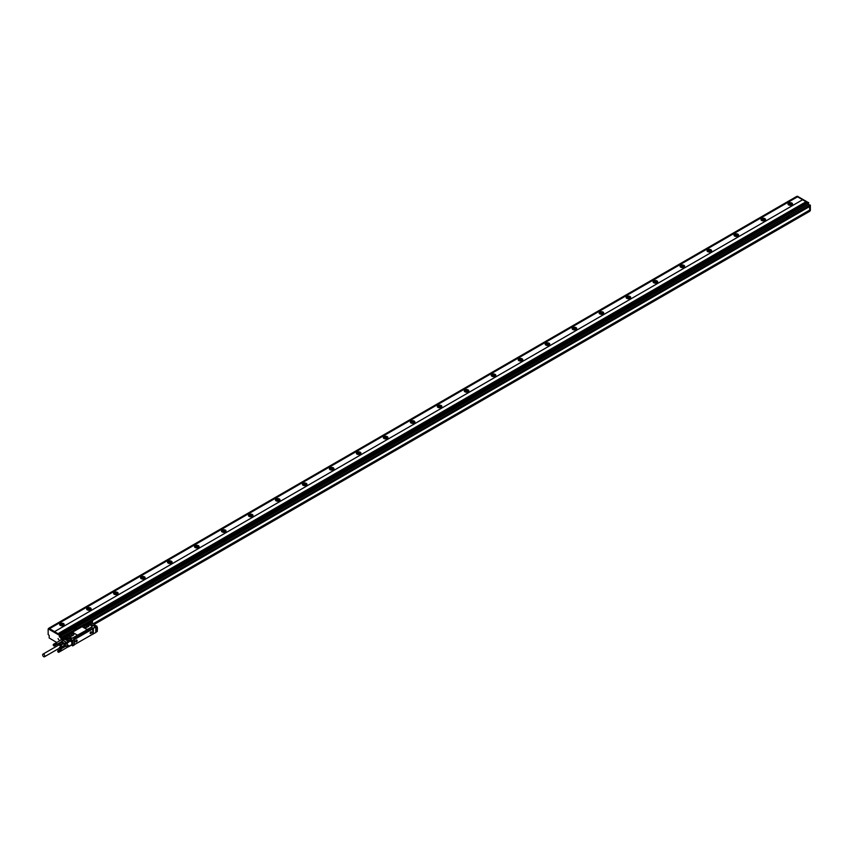 <?xml version="1.0" encoding="UTF-8"?>
<svg xmlns="http://www.w3.org/2000/svg" width="853" height="853" viewBox="0 0 853 853"><rect width="100%" height="100%" fill="white"/><g stroke="black" fill="none" stroke-linecap="round" stroke-linejoin="round"><path stroke-width="1.28" d="M802.556 199.773L54.517 631.646L802.556 199.773L806.01 201.766M54.517 631.646L58.025 633.672L806.064 201.734L807.162 202.374M54.517 631.583L49.506 628.693L797.534 196.819L796.723 196.478M796.766 196.382L48.728 628.256L49.506 628.693M61.64 639.665L61.64 637.532L60.296 636.605L59.891 634.813L48.824 628.586M61.64 638.311L61.64 637.223L60.296 636.445L73.859 628.608L75.267 629.365L61.64 637.223M58.025 633.608L60.019 634.739L60.296 636.445M60.158 634.963L808.058 202.865L807.194 202.364L59.156 634.237M808.196 204.187L808.729 202.779L808.196 204.336L809.678 205.349L75.267 629.365L77.207 628.181L75.8 627.456L73.859 628.629L75.267 629.333M61.779 637.458L809.806 205.584L810.211 205.04L808.463 204.645M810.35 210.574L809.806 210.883L810.35 210.574L810.35 205.274L809.806 205.584L809.806 206.362L91.857 620.899M91.953 620.845L809.806 206.362M802.556 199.709L797.534 196.819M788.63 204.912A2.292 1.322 180 0 1 787.969 203.984A2.292 1.322 180 0 1 789.377 202.758A2.292 1.322 180 0 1 791.872 203.046A2.292 1.322 180 0 1 792.544 203.984A2.292 1.322 180 0 1 791.126 205.2A2.292 1.322 180 0 1 788.63 204.912M761.654 220.49A2.292 1.322 180 0 1 760.993 219.552A2.292 1.322 180 0 1 762.401 218.336A2.292 1.322 180 0 1 764.896 218.624A2.292 1.322 180 0 1 765.567 219.552A2.292 1.322 180 0 1 764.149 220.778A2.292 1.322 180 0 1 761.654 220.49M734.678 236.068A2.292 1.322 180 0 1 734.017 235.129A2.292 1.322 180 0 1 735.425 233.903A2.292 1.322 180 0 1 737.92 234.191A2.292 1.322 180 0 1 738.591 235.129A2.292 1.322 180 0 1 737.173 236.345A2.292 1.322 180 0 1 734.678 236.068M707.713 251.635A2.292 1.322 180 0 1 707.041 250.707A2.292 1.322 180 0 1 708.448 249.481A2.292 1.322 180 0 1 710.944 249.769A2.292 1.322 180 0 1 711.615 250.707A2.292 1.322 180 0 1 710.197 251.923A2.292 1.322 180 0 1 707.713 251.635M680.737 267.213A2.292 1.322 180 0 1 680.065 266.275A2.292 1.322 180 0 1 681.472 265.059A2.292 1.322 180 0 1 683.967 265.347A2.292 1.322 180 0 1 684.639 266.275A2.292 1.322 180 0 1 683.232 267.501A2.292 1.322 180 0 1 680.737 267.213M653.761 282.791A2.292 1.322 180 0 1 653.089 281.853A2.292 1.322 180 0 1 654.496 280.626A2.292 1.322 180 0 1 656.991 280.914A2.292 1.322 180 0 1 657.663 281.853A2.292 1.322 180 0 1 656.256 283.068A2.292 1.322 180 0 1 653.761 282.791M626.784 298.358A2.292 1.322 180 0 1 626.113 297.43A2.292 1.322 180 0 1 627.52 296.204A2.292 1.322 180 0 1 630.015 296.492A2.292 1.322 180 0 1 630.687 297.43A2.292 1.322 180 0 1 629.279 298.646A2.292 1.322 180 0 1 626.784 298.358M599.808 313.936A2.292 1.322 180 0 1 599.137 312.998A2.292 1.322 180 0 1 600.544 311.782A2.292 1.322 180 0 1 603.039 312.07A2.292 1.322 180 0 1 603.711 312.998A2.292 1.322 180 0 1 602.303 314.224A2.292 1.322 180 0 1 599.808 313.936M572.832 329.514A2.292 1.322 180 0 1 572.16 328.576A2.292 1.322 180 0 1 573.568 327.349A2.292 1.322 180 0 1 576.063 327.637A2.292 1.322 180 0 1 576.735 328.576A2.292 1.322 180 0 1 575.327 329.791A2.292 1.322 180 0 1 572.832 329.514M545.856 345.081A2.292 1.322 180 0 1 545.184 344.154A2.292 1.322 180 0 1 546.592 342.927A2.292 1.322 180 0 1 549.087 343.215A2.292 1.322 180 0 1 549.759 344.154A2.292 1.322 180 0 1 548.351 345.369A2.292 1.322 180 0 1 545.856 345.081M518.88 360.659A2.292 1.322 180 0 1 518.208 359.721A2.292 1.322 180 0 1 519.616 358.505A2.292 1.322 180 0 1 522.111 358.793A2.292 1.322 180 0 1 522.782 359.721A2.292 1.322 180 0 1 521.375 360.947A2.292 1.322 180 0 1 518.88 360.659M491.904 376.237A2.292 1.322 180 0 1 491.232 375.299A2.292 1.322 180 0 1 492.65 374.072A2.292 1.322 180 0 1 495.135 374.36A2.292 1.322 180 0 1 495.806 375.299A2.292 1.322 180 0 1 494.399 376.514A2.292 1.322 180 0 1 491.904 376.237M464.928 391.804A2.292 1.322 180 0 1 464.256 390.877A2.292 1.322 180 0 1 465.674 389.65A2.292 1.322 180 0 1 468.169 389.938A2.292 1.322 180 0 1 468.83 390.877A2.292 1.322 180 0 1 467.423 392.092A2.292 1.322 180 0 1 464.928 391.804M437.952 407.382A2.292 1.322 180 0 1 437.28 406.444A2.292 1.322 180 0 1 438.698 405.228A2.292 1.322 180 0 1 441.193 405.516A2.292 1.322 180 0 1 441.854 406.444A2.292 1.322 180 0 1 440.447 407.67A2.292 1.322 180 0 1 437.952 407.382M410.975 422.96A2.292 1.322 180 0 1 410.304 422.022A2.292 1.322 180 0 1 411.722 420.796A2.292 1.322 180 0 1 414.217 421.083A2.292 1.322 180 0 1 414.878 422.022A2.292 1.322 180 0 1 413.47 423.237A2.292 1.322 180 0 1 410.975 422.96M383.999 438.527A2.292 1.322 180 0 1 383.328 437.6A2.292 1.322 180 0 1 384.746 436.373A2.292 1.322 180 0 1 387.241 436.661A2.292 1.322 180 0 1 387.912 437.6A2.292 1.322 180 0 1 386.494 438.815A2.292 1.322 180 0 1 383.999 438.527M357.023 454.105A2.292 1.322 180 0 1 356.351 453.167A2.292 1.322 180 0 1 357.77 451.951A2.292 1.322 180 0 1 360.265 452.239A2.292 1.322 180 0 1 360.936 453.167A2.292 1.322 180 0 1 359.518 454.393A2.292 1.322 180 0 1 357.023 454.105M330.047 469.672A2.292 1.322 180 0 1 329.375 468.745A2.292 1.322 180 0 1 330.793 467.519A2.292 1.322 180 0 1 333.288 467.807A2.292 1.322 180 0 1 333.96 468.745A2.292 1.322 180 0 1 332.542 469.96A2.292 1.322 180 0 1 330.047 469.672M303.071 485.25A2.292 1.322 180 0 1 302.399 484.323A2.292 1.322 180 0 1 303.817 483.097A2.292 1.322 180 0 1 306.312 483.384A2.292 1.322 180 0 1 306.984 484.323A2.292 1.322 180 0 1 305.566 485.538A2.292 1.322 180 0 1 303.071 485.25M276.095 500.828A2.292 1.322 180 0 1 275.423 499.89A2.292 1.322 180 0 1 276.841 498.674A2.292 1.322 180 0 1 279.336 498.962A2.292 1.322 180 0 1 280.008 499.89A2.292 1.322 180 0 1 278.59 501.116A2.292 1.322 180 0 1 276.095 500.828M249.119 516.396A2.292 1.322 180 0 1 248.447 515.468A2.292 1.322 180 0 1 249.865 514.242A2.292 1.322 180 0 1 252.36 514.53A2.292 1.322 180 0 1 253.032 515.468A2.292 1.322 180 0 1 251.614 516.683A2.292 1.322 180 0 1 249.119 516.396M222.143 531.973A2.292 1.322 180 0 1 221.471 531.035A2.292 1.322 180 0 1 222.889 529.82A2.292 1.322 180 0 1 225.384 530.108A2.292 1.322 180 0 1 226.056 531.035A2.292 1.322 180 0 1 224.638 532.261A2.292 1.322 180 0 1 222.143 531.973M195.166 547.551A2.292 1.322 180 0 1 194.495 546.613A2.292 1.322 180 0 1 195.913 545.398A2.292 1.322 180 0 1 198.408 545.675A2.292 1.322 180 0 1 199.08 546.613A2.292 1.322 180 0 1 197.661 547.839A2.292 1.322 180 0 1 195.166 547.551M168.19 563.119A2.292 1.322 180 0 1 167.529 562.191A2.292 1.322 180 0 1 168.937 560.965A2.292 1.322 180 0 1 171.432 561.253A2.292 1.322 180 0 1 172.103 562.191A2.292 1.322 180 0 1 170.685 563.406A2.292 1.322 180 0 1 168.19 563.119M141.214 578.697A2.292 1.322 180 0 1 140.553 577.758A2.292 1.322 180 0 1 141.961 576.543A2.292 1.322 180 0 1 144.456 576.831A2.292 1.322 180 0 1 145.127 577.758A2.292 1.322 180 0 1 143.709 578.984A2.292 1.322 180 0 1 141.214 578.697M114.238 594.274A2.292 1.322 180 0 1 113.577 593.336A2.292 1.322 180 0 1 114.984 592.121A2.292 1.322 180 0 1 117.479 592.398A2.292 1.322 180 0 1 118.151 593.336A2.292 1.322 180 0 1 116.733 594.562A2.292 1.322 180 0 1 114.238 594.274M87.273 609.842A2.292 1.322 180 0 1 86.601 608.914A2.292 1.322 180 0 1 88.008 607.688A2.292 1.322 180 0 1 90.503 607.976A2.292 1.322 180 0 1 91.175 608.914A2.292 1.322 180 0 1 89.757 610.13A2.292 1.322 180 0 1 87.273 609.842M60.296 625.42A2.292 1.322 180 0 1 59.625 624.481A2.292 1.322 180 0 1 61.032 623.266A2.292 1.322 180 0 1 63.527 623.554A2.292 1.322 180 0 1 64.199 624.481A2.292 1.322 180 0 1 62.791 625.707A2.292 1.322 180 0 1 60.296 625.42M49.506 628.661L797.534 196.787M48.962 628.501L48.152 628.97L48.152 634.515L49.175 635.421L49.175 637.969L56.735 642.49M48.29 628.896L59.209 635.197L59.614 636.988L60.968 637.927L60.968 640.049M808.729 202.779L797.534 196.318M93.585 623.927L809.806 210.414L809.678 206.511M787.426 218.165L789.366 217.035L787.959 216.299L786.018 217.472L787.415 218.197L786.018 217.472L75.906 627.424M792.448 204.357A2.292 1.322 0 0 0 791.872 203.792A2.292 1.322 0 0 0 788.055 204.357M765.472 219.925A2.292 1.322 0 0 0 764.896 219.37A2.292 1.322 0 0 0 761.079 219.925M738.495 235.503A2.292 1.322 0 0 0 737.92 234.938A2.292 1.322 0 0 0 734.102 235.503M711.519 251.081A2.292 1.322 0 0 0 710.944 250.515A2.292 1.322 0 0 0 707.126 251.081M684.543 266.648A2.292 1.322 0 0 0 683.967 266.093A2.292 1.322 0 0 0 680.15 266.648M657.567 282.226A2.292 1.322 0 0 0 656.991 281.661A2.292 1.322 0 0 0 653.174 282.226M630.591 297.804A2.292 1.322 0 0 0 630.015 297.239A2.292 1.322 0 0 0 626.209 297.804M603.615 313.371A2.292 1.322 0 0 0 603.039 312.816A2.292 1.322 0 0 0 599.232 313.371M576.639 328.949A2.292 1.322 0 0 0 576.063 328.384A2.292 1.322 0 0 0 572.256 328.949M549.663 344.527A2.292 1.322 0 0 0 549.087 343.962A2.292 1.322 0 0 0 545.28 344.527M522.697 360.094A2.292 1.322 0 0 0 522.111 359.539A2.292 1.322 0 0 0 518.304 360.094M495.721 375.672A2.292 1.322 0 0 0 495.135 375.107A2.292 1.322 0 0 0 491.328 375.672M468.745 391.25A2.292 1.322 0 0 0 468.169 390.685A2.292 1.322 0 0 0 464.352 391.25M441.769 406.817A2.292 1.322 0 0 0 441.193 406.263A2.292 1.322 0 0 0 437.376 406.817M414.793 422.395A2.292 1.322 0 0 0 414.217 421.83A2.292 1.322 0 0 0 410.4 422.395M387.816 437.973A2.292 1.322 0 0 0 387.241 437.408A2.292 1.322 0 0 0 383.423 437.973M360.84 453.54A2.292 1.322 0 0 0 360.265 452.986A2.292 1.322 0 0 0 356.447 453.54M333.864 469.118A2.292 1.322 0 0 0 333.288 468.553A2.292 1.322 0 0 0 329.471 469.118M306.888 484.696A2.292 1.322 0 0 0 306.312 484.131A2.292 1.322 0 0 0 302.495 484.696M279.912 500.263A2.292 1.322 0 0 0 279.336 499.709A2.292 1.322 0 0 0 275.519 500.263M252.936 515.841A2.292 1.322 0 0 0 252.36 515.276A2.292 1.322 0 0 0 248.543 515.841M225.96 531.419A2.292 1.322 0 0 0 225.384 530.854A2.292 1.322 0 0 0 221.567 531.419M198.984 546.986A2.292 1.322 0 0 0 198.408 546.432A2.292 1.322 0 0 0 194.591 546.986M172.007 562.564A2.292 1.322 0 0 0 171.432 561.999A2.292 1.322 0 0 0 167.614 562.564M145.031 578.142A2.292 1.322 0 0 0 144.456 577.577A2.292 1.322 0 0 0 140.638 578.142M118.055 593.709A2.292 1.322 0 0 0 117.479 593.155A2.292 1.322 0 0 0 113.662 593.709M91.079 609.287A2.292 1.322 0 0 0 90.503 608.722A2.292 1.322 0 0 0 86.686 609.287M64.103 624.854A2.292 1.322 0 0 0 63.527 624.3A2.292 1.322 0 0 0 59.71 624.854M58.985 643.791L58.452 643.482M59.347 643.578L59.347 642.97M58.047 638.577L58.932 639.857L58.047 638.577M809.806 210.414L809.806 211.192L94.257 624.311L809.806 211.192M809.604 206.543L809.678 210.179L93.308 623.767M792.33 204.539A2.101 1.216 0 0 0 791.733 203.867A2.101 1.216 0 0 0 789.601 203.579A2.101 1.216 0 0 0 788.183 204.539M765.354 220.117A2.101 1.216 0 0 0 764.757 219.445A2.101 1.216 0 0 0 762.625 219.146A2.101 1.216 0 0 0 761.207 220.117M738.378 235.695A2.101 1.216 0 0 0 737.781 235.023A2.101 1.216 0 0 0 735.649 234.724A2.101 1.216 0 0 0 734.23 235.695M711.402 251.262A2.101 1.216 0 0 0 710.805 250.59A2.101 1.216 0 0 0 708.672 250.302A2.101 1.216 0 0 0 707.254 251.262M684.426 266.84A2.101 1.216 0 0 0 683.839 266.168A2.101 1.216 0 0 0 681.696 265.869A2.101 1.216 0 0 0 680.278 266.84M657.45 282.418A2.101 1.216 0 0 0 656.863 281.746A2.101 1.216 0 0 0 654.72 281.447A2.101 1.216 0 0 0 653.302 282.418M630.474 297.985A2.101 1.216 0 0 0 629.887 297.313A2.101 1.216 0 0 0 627.744 297.025A2.101 1.216 0 0 0 626.326 297.985M603.497 313.563A2.101 1.216 0 0 0 602.911 312.891A2.101 1.216 0 0 0 600.768 312.593A2.101 1.216 0 0 0 599.35 313.563M576.521 329.13A2.101 1.216 0 0 0 575.935 328.469A2.101 1.216 0 0 0 573.802 328.17A2.101 1.216 0 0 0 572.374 329.13M549.545 344.708A2.101 1.216 0 0 0 548.959 344.036A2.101 1.216 0 0 0 546.826 343.748A2.101 1.216 0 0 0 545.398 344.708M522.569 360.286A2.101 1.216 0 0 0 521.983 359.614A2.101 1.216 0 0 0 519.85 359.316A2.101 1.216 0 0 0 518.421 360.286M495.593 375.853A2.101 1.216 0 0 0 495.007 375.192A2.101 1.216 0 0 0 492.874 374.894A2.101 1.216 0 0 0 491.445 375.853M468.617 391.431A2.101 1.216 0 0 0 468.03 390.759A2.101 1.216 0 0 0 465.898 390.471A2.101 1.216 0 0 0 464.469 391.431M441.641 407.009A2.101 1.216 0 0 0 441.054 406.337A2.101 1.216 0 0 0 438.922 406.039A2.101 1.216 0 0 0 437.493 407.009M414.665 422.576A2.101 1.216 0 0 0 414.078 421.915A2.101 1.216 0 0 0 411.946 421.617A2.101 1.216 0 0 0 410.517 422.576M387.688 438.154A2.101 1.216 0 0 0 387.102 437.482A2.101 1.216 0 0 0 384.97 437.194A2.101 1.216 0 0 0 383.541 438.154M360.712 453.732A2.101 1.216 0 0 0 360.126 453.06A2.101 1.216 0 0 0 357.993 452.762A2.101 1.216 0 0 0 356.565 453.732M333.736 469.299A2.101 1.216 0 0 0 333.15 468.638A2.101 1.216 0 0 0 331.017 468.34A2.101 1.216 0 0 0 329.599 469.299M306.76 484.877A2.101 1.216 0 0 0 306.174 484.205A2.101 1.216 0 0 0 304.041 483.918A2.101 1.216 0 0 0 302.623 484.877M279.784 500.455A2.101 1.216 0 0 0 279.198 499.783A2.101 1.216 0 0 0 277.065 499.485A2.101 1.216 0 0 0 275.647 500.455M252.808 516.022A2.101 1.216 0 0 0 252.221 515.361A2.101 1.216 0 0 0 250.089 515.063A2.101 1.216 0 0 0 248.671 516.022M225.842 531.6A2.101 1.216 0 0 0 225.245 530.929A2.101 1.216 0 0 0 223.113 530.641A2.101 1.216 0 0 0 221.695 531.6M198.866 547.178A2.101 1.216 0 0 0 198.269 546.506A2.101 1.216 0 0 0 196.137 546.208A2.101 1.216 0 0 0 194.719 547.178M171.89 562.745A2.101 1.216 0 0 0 171.293 562.084A2.101 1.216 0 0 0 169.161 561.786A2.101 1.216 0 0 0 167.742 562.745M144.914 578.323A2.101 1.216 0 0 0 144.317 577.652A2.101 1.216 0 0 0 142.184 577.364A2.101 1.216 0 0 0 140.766 578.323M117.938 593.901A2.101 1.216 0 0 0 117.341 593.23A2.101 1.216 0 0 0 115.208 592.931A2.101 1.216 0 0 0 113.79 593.901M90.962 609.468A2.101 1.216 0 0 0 90.365 608.807A2.101 1.216 0 0 0 88.232 608.509A2.101 1.216 0 0 0 86.814 609.468M63.986 625.046A2.101 1.216 0 0 0 63.399 624.375A2.101 1.216 0 0 0 61.256 624.087A2.101 1.216 0 0 0 59.838 625.046M93.244 623.724L809.604 210.137M74.648 628.298L76.098 628.672L75.49 627.883L74.648 628.298L76.098 628.64M791.605 205.051A2.101 1.216 0 0 0 788.897 205.051M764.629 220.618A2.101 1.216 0 0 0 761.932 220.618M737.653 236.196A2.101 1.216 0 0 0 734.955 236.196M710.677 251.774A2.101 1.216 0 0 0 707.979 251.774M683.701 267.341A2.101 1.216 0 0 0 681.003 267.341M656.725 282.919A2.101 1.216 0 0 0 654.027 282.919M629.749 298.497A2.101 1.216 0 0 0 627.051 298.497M602.772 314.064A2.101 1.216 0 0 0 600.075 314.064M575.796 329.642A2.101 1.216 0 0 0 573.099 329.642M548.82 345.22A2.101 1.216 0 0 0 546.123 345.22M521.844 360.787A2.101 1.216 0 0 0 519.146 360.787M494.868 376.365A2.101 1.216 0 0 0 492.17 376.365M467.892 391.943A2.101 1.216 0 0 0 465.194 391.943M440.916 407.51A2.101 1.216 0 0 0 438.218 407.51M413.95 423.088A2.101 1.216 0 0 0 411.242 423.088M386.974 438.666A2.101 1.216 0 0 0 384.266 438.666M359.998 454.233A2.101 1.216 0 0 0 357.29 454.233M333.022 469.811A2.101 1.216 0 0 0 330.314 469.811M306.046 485.389A2.101 1.216 0 0 0 303.337 485.389M279.07 500.956A2.101 1.216 0 0 0 276.361 500.956M252.093 516.534A2.101 1.216 0 0 0 249.385 516.534M225.117 532.112A2.101 1.216 0 0 0 222.409 532.112M198.141 547.679A2.101 1.216 0 0 0 195.433 547.679M171.165 563.257A2.101 1.216 0 0 0 168.457 563.257M144.189 578.824A2.101 1.216 0 0 0 141.491 578.824M117.213 594.402A2.101 1.216 0 0 0 114.515 594.402M90.237 609.98A2.101 1.216 0 0 0 87.539 609.98M63.261 625.548A2.101 1.216 0 0 0 60.563 625.548M789.729 205.264A1.333 0.768 180 0 1 790.784 205.264M762.753 220.842A1.333 0.768 180 0 1 763.808 220.842M735.776 236.42A1.333 0.768 180 0 1 736.832 236.42M708.8 251.987A1.333 0.768 180 0 1 709.856 251.987M681.824 267.565A1.333 0.768 180 0 1 682.88 267.565M654.848 283.143A1.333 0.768 180 0 1 655.904 283.143M627.872 298.71A1.333 0.768 180 0 1 628.928 298.71M600.896 314.288A1.333 0.768 180 0 1 601.951 314.288M573.92 329.866A1.333 0.768 180 0 1 574.975 329.866M546.944 345.433A1.333 0.768 180 0 1 547.999 345.433M519.967 361.011A1.333 0.768 180 0 1 521.023 361.011M492.991 376.578A1.333 0.768 180 0 1 494.047 376.578M466.015 392.156A1.333 0.768 180 0 1 467.071 392.156M439.039 407.734A1.333 0.768 180 0 1 440.095 407.734M412.063 423.301A1.333 0.768 180 0 1 413.119 423.301M385.087 438.879A1.333 0.768 180 0 1 386.142 438.879M358.111 454.457A1.333 0.768 180 0 1 359.166 454.457M331.135 470.024A1.333 0.768 180 0 1 332.201 470.024M304.158 485.602A1.333 0.768 180 0 1 305.225 485.602M277.182 501.18A1.333 0.768 180 0 1 278.249 501.18M250.206 516.747A1.333 0.768 180 0 1 251.272 516.747M223.23 532.325A1.333 0.768 180 0 1 224.296 532.325M196.265 547.903A1.333 0.768 180 0 1 197.32 547.903M169.289 563.47A1.333 0.768 180 0 1 170.344 563.47M142.312 579.048A1.333 0.768 180 0 1 143.368 579.048M115.336 594.626A1.333 0.768 180 0 1 116.392 594.626M88.36 610.194A1.333 0.768 180 0 1 89.416 610.194M61.384 625.771A1.333 0.768 180 0 1 62.44 625.771M786.807 217.174L788.257 217.483L787.65 216.715L786.807 217.174L788.247 217.504M65.905 635.943L66.31 636.029A1.034 0.597 0 0 0 67.888 635.943M64.071 637.383L65.862 635.88L61.779 638.236L65.852 635.89M73.87 639.238L72.324 640.966M73.838 638.908L88.403 630.591A0.949 0.554 0 0 0 87.049 630.591L78.689 635.421A0.949 0.554 0 0 0 78.412 635.762M78.689 635.421L78.689 635.325A0.949 0.554 0 0 0 78.689 636.103M78.689 635.325L87.049 630.591M92.039 628.704L88.403 630.495A0.949 0.554 0 0 0 87.049 630.495M92.177 628.32L92.774 628.906L74.531 639.441L74.339 644.687L92.774 634.142L92.774 628.906M92.902 634.024L95.76 632.574L95.76 627.115L92.476 628.266M67.813 634.963L67.771 634.941A1.034 0.597 0 0 1 67.931 635.645L71.3 637.82A1.141 0.661 0 0 0 72.921 637.82L76.695 635.634A1.141 0.661 0 0 0 76.695 634.707L73.027 632.585A1.141 0.661 0 0 0 71.407 632.585L67.355 635.112M72.174 632.393L82.4 626.486M76.695 635.634L91.804 627.168A1.141 0.661 0 0 0 92.113 626.571M76.695 635.89L76.695 634.856L76.695 635.89L72.921 638.065A1.141 0.661 0 0 1 71.3 638.065L71.3 637.82M67.931 635.869L71.3 638.065M71.503 639.889L65.958 637.223M89.107 623.586L88.659 622.743L92.263 620.888M91.985 620.888L88.563 622.989M74.19 639.132L91.825 628.949M95.728 627.03L93.062 628.522L93.062 634.131M96.869 626.571L95.76 627.371L96.826 626.113L95.717 627.019L96.741 626.123L94.832 626.443M94.726 626.465L89.49 623.5M88.019 629.343L86.409 629.098A1.141 0.661 0 0 0 88.019 629.098L88.019 629.343M91.804 627.168L91.804 626.912A1.141 0.661 0 0 0 91.804 625.985L88.126 623.863A1.141 0.661 0 0 0 86.516 623.863L82.73 626.038A1.141 0.661 0 0 0 82.73 626.976L82.73 627.126A30.633 17.689 60 0 1 86.409 629.247M91.804 626.912L88.019 629.098M68.048 635.485A1.034 0.597 0 0 0 67.76 635.186L67.707 634.909M64.551 637.436A1.066 0.618 -120 0 0 64.401 637.735L64.071 637.159L64.881 637.319L64.199 636.924L66.033 635.869M65.99 636.946L64.935 637.415L66.225 636.541L71.78 639.75L70.33 640.656L72.697 640.283L72.836 645.806L71.332 645.156M72.366 640.944L70.639 641.328A1.066 0.618 -120 0 0 70.5 640.87L71.247 641.147L70.618 641.221M72.601 645.892L74.179 645.028L74.179 639.729L72.569 640.507L72.569 645.806M64.199 639.483L62.717 639.036M74.072 639.078L92.145 628.64M89.469 623.415A1.141 0.661 60 0 1 89.821 623.532L94.576 626.369M89.138 623.575L89.138 623.554A1.141 0.661 60 0 1 89.17 623.522L89.352 623.415A1.034 0.597 0 0 1 88.179 623.884M73.379 635.122A1.717 0.992 0 0 0 73.88 634.419A1.717 0.992 0 0 0 72.814 633.502A1.717 0.992 0 0 0 70.948 633.726L69.594 634.504A1.717 0.992 0 0 0 69.093 635.197A1.717 0.992 0 0 0 70.159 636.114A1.717 0.992 0 0 0 72.025 635.901L73.379 635.122M82.73 626.976L86.409 629.098M88.477 626.401A1.717 0.992 0 0 0 88.989 625.697A1.717 0.992 0 0 0 87.923 624.78A1.717 0.992 0 0 0 86.057 625.004L84.703 625.782A1.717 0.992 0 0 0 84.202 626.475A1.717 0.992 0 0 0 85.257 627.392A1.717 0.992 0 0 0 87.134 627.179L88.477 626.401M66.097 636.775L64.935 637.447M71.78 641.275L71.78 644.644L68.059 646.851A0.949 0.554 -120 0 0 68.229 645.508M71.247 644.953L71.78 644.644M71.577 639.867L67.28 643.183L62.877 640.251M60.456 642.938L60.68 642.554A1.333 0.768 -120 0 0 61.331 642.17L61.736 641.392L65.532 644.164L64.647 644.09L65.02 643.279L66.577 642.384L67.28 643.151L67.28 645.988L68.549 645.263L68.549 646.51M63.964 639.558A0.949 0.554 -120 0 0 62.759 639.014M65.766 638.513L69.136 640.304M65.905 638.289L69.061 640.336M65.361 638.748L68.73 640.539M65.5 638.513L68.666 640.56M64.956 638.982L68.325 640.774M65.095 638.748L68.261 640.795M64.551 639.217L67.931 641.008M64.689 638.982L67.856 641.029M91.548 632.649A1.066 0.618 120 0 0 90.13 633.054A1.066 0.618 120 0 0 91.548 632.649M77.09 640.998A1.066 0.618 120 0 0 75.672 641.403A1.066 0.618 120 0 0 77.09 640.998M95.803 627.893L97.285 627.03L97.327 628.021L95.856 628.906L95.76 627.755M73.88 634.472A1.717 0.992 0 0 0 72.782 633.587A1.717 0.992 0 0 0 70.948 633.811L70.948 633.726M70.948 633.811L69.594 634.589A1.717 0.992 0 0 0 69.093 635.25M88.979 625.75A1.717 0.992 0 0 0 87.891 624.865A1.717 0.992 0 0 0 86.057 625.089L86.057 625.004M86.057 625.089L84.703 625.867A1.717 0.992 0 0 0 84.202 626.529M64.316 647.075L63.548 646.851M63.612 638.982A0.949 0.554 -120 0 0 63.271 638.78L66.491 636.914M61.565 642.298L61.651 641.371L64.338 639.409M60.648 642.16L60.776 642.298A1.141 0.661 -120 0 0 61.288 642.106M95.803 630.644L97.349 629.717L95.845 630.559L97.349 629.695L97.285 631.391L95.76 632.34L97.253 631.476L95.803 632.254L95.856 628.906M90.13 633.022A0.992 0.576 120 0 0 91.218 633.129A0.992 0.576 120 0 0 90.546 632.094A0.992 0.576 120 0 0 90.386 633.47L90.333 633.448M75.672 641.371A0.992 0.576 120 0 0 76.759 641.477A0.992 0.576 120 0 0 76.919 640.102L76.866 640.07A0.992 0.576 120 0 0 76.397 640.113M94.864 625.601L94.886 625.58A1.141 0.661 60 0 0 94.886 625.612A1.333 0.768 60 0 1 94.896 625.58L94.886 624.897L93.947 625.132L95.387 626.091L94.267 626.102M73.603 634.963L71.748 636.029M71.194 636.167L69.669 635.88L69.253 634.963L71.449 633.651L73.166 633.854L73.166 635.208M73.305 635.133L73.166 633.854M73.305 633.939L73.71 634.824M86.292 627.445L84.778 627.158L84.372 626.262L86.601 624.929L88.275 625.132L88.275 626.454M88.413 626.379L88.275 625.132M88.413 625.217L88.819 626.102L86.718 627.36M64.423 645.753L61.096 648.269L64.423 645.753L63.751 643.567L64.647 644.09L65.105 646.563M68.187 646.734L68.208 645.518M63.943 639.569L62.887 638.982M67.28 635.464L66.683 635.805L67.28 635.592M88.584 623.159L87.998 623.5L88.584 623.287M76.919 640.102A0.992 0.576 120 0 0 75.928 641.819L75.874 641.787M97.285 631.241L97.349 629.685L95.856 630.548M73.017 635.293L69.957 635.975M88.083 626.571L85.108 627.264M54.485 645.284L57.012 644.186L56.629 643.141L53.568 644.282L56.309 642.927M63.634 643.493L61.693 642.384M90.589 632.723L91.122 632.414M94.907 625.622L96.101 625.707M71.983 635.901A0.949 0.554 0 0 0 70.671 636.082M87.049 627.168A0.949 0.554 0 0 0 85.769 627.36M63.751 643.567L61.096 644.996L61.8 646.809L64.423 645.294M59.347 647.491L61.096 648.269M58.292 644.783L58.996 643.78L60.755 644.559L63.367 643.055L61.96 642.234L59.347 643.748M61.96 642.234L58.996 643.78M56.127 642.885L53.451 644.41L56.074 642.895M56.021 642.906L53.451 644.292M61.373 641.797L54.347 645.966M56.948 644.303L54.315 645.817L56.97 644.25M56.991 644.196L54.517 645.54M56.991 643.834L54.517 645.454M57.002 643.908L54.507 645.369M54.347 645.263L56.97 643.748M54.283 645.103L56.916 643.588M54.251 645.028L56.874 643.503M58.335 644.996A2.005 1.152 60 0 1 60.435 645.252A2.005 1.152 60 0 1 61.107 647.256A2.005 1.152 60 0 1 60.083 648.024A1.909 1.098 -120 0 0 60.264 648.024A1.909 1.098 -120 0 0 60.542 647.939A1.909 1.098 -120 0 0 60.659 645.956A1.909 1.098 -120 0 0 58.921 644.548A1.909 1.098 -120 0 0 58.633 644.633A1.909 1.098 -120 0 0 58.335 645.007A1.909 1.098 -120 0 0 58.281 645.135L58.281 645.017M53.174 644.761L54.187 645.209L53.707 645.849L53.174 644.921M54.464 645.188L56.959 643.748M54.389 645.007L56.884 643.567M54.347 644.921L56.842 643.482M54.155 644.868L56.735 643.311M56.735 643.279L54.24 644.751M54.048 644.729L56.682 643.237L54.123 644.601M53.632 644.292L56.543 643.087M53.984 644.473L56.479 643.034M53.92 644.42L56.415 642.981M53.846 644.378L56.341 642.938M53.771 644.335L56.266 642.895M53.707 644.314L56.202 642.874M60.595 647.907A1.909 1.098 -120 0 0 60.648 647.875A1.909 1.098 -120 0 0 60.766 645.902A1.909 1.098 -120 0 0 59.028 644.484A1.909 1.098 -120 0 0 58.74 644.58A1.909 1.098 -120 0 0 58.697 644.612M59.934 647.992A1.909 1.098 -120 0 0 60.073 648.024L59.817 647.992A1.727 1.002 -120 0 0 59.987 647.992A1.727 1.002 -120 0 0 60.435 646.318A1.727 1.002 -120 0 0 58.761 644.836A1.727 1.002 -120 0 0 58.228 645.252A1.727 1.002 -120 0 0 58.207 645.326M53.984 645.209L53.44 644.889L53.984 645.209M59.913 647.8A1.525 0.885 -120 0 0 60.136 647.736A1.525 0.885 -120 0 0 60.456 647.064A1.525 0.885 -120 0 0 59.923 645.657A1.525 0.885 -120 0 0 58.836 645.028A1.525 0.885 -120 0 0 58.612 645.092L42.97 654.123A1.525 0.885 -120 0 0 42.65 654.795A1.525 0.885 -120 0 0 43.3 656.352A1.525 0.885 -120 0 0 44.495 656.767A1.525 0.885 -120 0 0 44.804 656.106A1.525 0.885 -120 0 0 44.153 654.55A1.525 0.885 -120 0 0 42.97 654.123M61.309 650.743L58.59 652.289L61.427 649.986L60.478 649.165L57.929 650.615L60.552 649.218M61.352 650.711L58.825 652.289M68.325 646.691L58.868 652.246M61.427 650.626L58.91 652.204M61.48 650.455L58.942 652.15M58.996 651.863L61.491 650.508L58.964 652.087M61.48 650.231L58.985 651.692M61.469 650.157L58.964 651.607M58.825 651.596L61.448 650.071M58.761 651.425L61.395 649.911M58.729 651.351L61.352 649.826M58.686 651.265L61.309 649.751M60.787 649.25L58.1 650.743L60.606 649.176M60.67 649.218L57.983 650.604M58.985 652.023L61.48 650.583M58.996 651.948L61.491 650.508M58.996 651.777L61.491 650.423M58.942 651.511L61.437 650.071M58.868 651.329L61.363 649.89M58.825 651.244L61.32 649.805M58.772 651.159L61.267 649.719M58.59 651.116L61.16 649.559M61.16 649.528L58.654 650.999M61.107 649.464L58.473 650.988L61.096 649.485M58.185 650.636L61.021 649.41M58.462 650.796L60.958 649.357M58.388 650.743L60.894 649.304M58.324 650.7L60.819 649.261M58.249 650.658L60.744 649.218M60.499 649.229L57.929 650.615M58.228 652.193L57.652 651.244L58.665 651.532L58.185 652.172M58.462 651.532L57.919 651.212L58.462 651.532M48.824 628.266L796.862 196.393M59.891 634.813L59.209 635.197M60.019 635.048L59.347 635.432M60.019 636.135L59.347 636.53M60.296 636.605L59.614 636.988M61.501 637.308L60.83 637.692M61.64 637.532L60.968 637.927M808.324 204.571L788.065 216.267M808.196 204.336L60.158 636.21M808.601 202.545L60.019 634.739M797.672 196.243L797.128 196.553M95.76 627.435L96.922 626.646L96.154 625.718L94.715 626.443L89.448 623.404L87.155 623.671M82.41 626.422L72.057 632.393M67.707 634.845L67.355 635.389M89.107 623.394L92.476 621.165L92.476 623.287M66.491 635.634L67.408 635.485M87.784 623.468L88.904 623.468M73.998 639.121L74.531 639.441M93.34 633.971L93.34 628.672M72.516 640.859L70.97 641.52M71.247 639.654L66.577 642.384L62.909 640.262L61.139 642.266M66.47 635.73L67.6 635.73M87.816 623.308L88.712 623.18M87.976 623.18L88.808 623.447L87.88 623.287M96.922 626.667L95.76 627.605M89.821 623.532L91.303 622.669L94.758 624.663L93.947 625.132M89.394 623.383L90.727 622.615A1.141 0.661 60 0 1 91.303 622.669L91.431 622.754M65.532 646.553L68.549 645.263M70.586 641.275L71.247 641.52M67.28 643.183L67.088 646.073L68.507 645.348M61.715 641.371L64.242 639.398M66.566 635.592L67.504 635.752L66.566 635.592M97.285 627.733L95.803 628.746M94.886 625.58L94.854 624.652L90.727 622.615M67.28 645.988L64.465 646.606M63.751 646.713L63.996 646.862A1.333 0.768 -120 0 1 64.647 646.478M67.088 643.269L65.532 644.164L65.532 646.521L67.088 646.073M95.899 629.034L97.349 628.043L95.845 628.874M96.922 626.603L97.381 629.61L95.899 630.463M71.449 635.112L71.449 633.651M71.641 635.08L71.641 633.619M86.601 626.401L86.601 624.929M86.782 626.369L86.782 624.908M63.09 642.885A2.367 1.365 -120 0 0 62.248 642.405M63.346 642.906A2.484 1.429 -120 0 0 62.152 642.224M48.866 628.49L48.194 628.885M809.774 206.447L92.135 620.771M64.028 636.999L61.736 638.321M809.774 211.277L94.31 624.343M67.888 636.007L65.937 635.858M92.529 623.319L92.22 620.803L88.563 623.085M65.862 635.88L67.707 635.058M71.833 632.425L82.464 626.294M86.942 623.703L91.889 620.845M82.442 626.337L71.908 632.414M66.118 636.871L62.877 638.748M67.568 635.933L66.47 635.826M88.883 623.639L87.784 623.522L88.883 623.639M92.423 628.576L92.966 628.885M74.243 644.996L74.243 639.622M71.62 644.985L68.389 646.862M94.193 625.206L95.632 626.614M62.994 638.876L56.106 642.853M97.349 629.695L97.413 628.011M60.136 647.736L44.495 656.767M64.988 646.638L60.584 649.176"/></g></svg>
